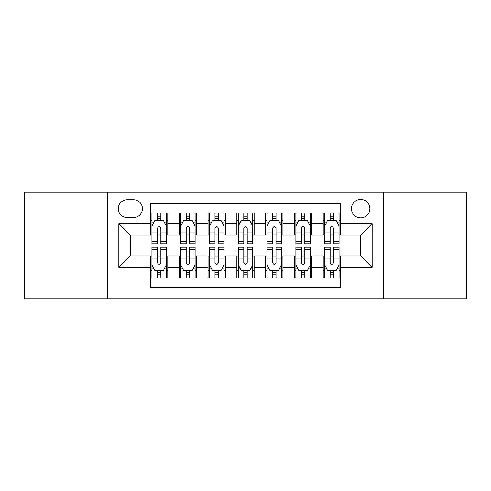 <?xml version="1.0" encoding="UTF-8"?>
<svg xmlns="http://www.w3.org/2000/svg" width="491" height="491" viewBox="0 0 491 491"><rect width="100%" height="100%" fill="white"/><g stroke="black" fill="none" stroke-linecap="round" stroke-linejoin="round"><path stroke-width="0.74" d="M360.652 199.438A9.212 9.212 0 0 0 351.439 208.65A9.212 9.212 0 0 0 360.652 217.863A9.212 9.212 0 0 0 369.864 208.65A9.212 9.212 0 0 0 360.652 199.438M383.686 298.761L466.45 298.761L466.45 192.239L383.686 192.239L383.686 298.761L107.314 298.761L107.314 192.239L24.55 192.239L24.55 298.761L107.314 298.761M340.502 213.112L323.225 213.112L323.225 223.62L311.711 223.62L311.711 235.134L323.225 235.134L323.225 223.62M311.711 223.62L311.711 213.112L294.44 213.112L294.44 223.62L282.926 223.62L282.926 235.134L294.44 235.134L294.44 223.62M282.926 223.62L282.926 213.112L265.649 213.112L265.649 223.62L254.135 223.62L254.135 235.134L265.649 235.134L265.649 223.62M254.135 223.62L254.135 213.112L236.865 213.112L236.865 223.62L225.351 223.62L225.351 235.134L236.865 235.134L236.865 223.62M225.351 223.62L225.351 213.112L208.074 213.112L208.074 223.62L196.56 223.62L196.56 235.134L208.074 235.134L208.074 223.62M196.56 223.62L196.56 213.112L179.289 213.112L179.289 235.134L167.775 235.134L167.775 213.112L150.498 213.112M150.498 277.888L167.775 277.888L167.775 255.866L179.289 255.866L179.289 277.888L196.56 277.888L196.56 255.866L208.074 255.866L208.074 267.38L196.56 267.38M208.074 267.38L208.074 277.888L225.351 277.888L225.351 255.866L236.865 255.866L236.865 267.38L225.351 267.38M236.865 267.38L236.865 277.888L254.135 277.888L254.135 255.866L265.649 255.866L265.649 267.38L254.135 267.38M265.649 267.38L265.649 277.888L282.926 277.888L282.926 255.866L294.44 255.866L294.44 267.38L282.926 267.38M294.44 267.38L294.44 277.888L311.711 277.888L311.711 255.866L323.225 255.866L323.225 267.38L311.711 267.38M127.181 217.574L133.515 217.574A8.924 8.924 0 0 0 142.439 208.65A8.924 8.924 0 0 0 133.515 199.727L127.181 199.727A8.924 8.924 0 0 0 118.257 208.65A8.924 8.924 0 0 0 127.181 217.574M383.686 192.239L107.314 192.239M340.502 223.62L340.502 203.47L150.498 203.47L150.498 235.134L130.348 235.134L130.348 255.866L150.498 255.866L150.498 287.53L340.502 287.53L340.502 255.866L360.652 255.866L360.652 235.134L340.502 235.134L340.502 223.62L372.166 223.62L372.166 267.38L340.502 267.38M150.498 267.38L118.834 267.38L118.834 223.62L150.498 223.62M323.225 267.38L323.225 277.888L340.502 277.888M150.498 220.312L151.94 220.312M157.408 220.312L160.864 220.312M166.332 220.312L167.775 220.312M150.498 234.845L151.94 234.845M157.408 234.845L160.864 234.845M166.332 234.845L167.775 234.845M150.498 256.155L151.94 256.155M157.408 256.155L160.864 256.155M166.332 256.155L167.775 256.155M150.498 270.688L151.94 270.688M157.408 270.688L160.864 270.688M166.332 270.688L167.775 270.688M179.289 234.845L180.725 234.845M186.193 234.845L189.649 234.845M195.123 234.845L196.56 234.845M179.289 220.312L180.725 220.312M186.193 220.312L189.649 220.312M195.123 220.312L196.56 220.312M179.289 256.155L180.725 256.155M186.193 256.155L189.649 256.155M195.123 256.155L196.56 256.155M179.289 270.688L180.725 270.688M186.193 270.688L189.649 270.688M195.123 270.688L196.56 270.688M208.074 256.155L209.516 256.155M214.984 256.155L218.44 256.155M223.908 256.155L225.351 256.155M208.074 270.688L209.516 270.688M214.984 270.688L218.44 270.688M223.908 270.688L225.351 270.688M208.074 220.312L209.516 220.312M214.984 220.312L218.44 220.312M223.908 220.312L225.351 220.312M208.074 234.845L209.516 234.845M214.984 234.845L218.44 234.845M223.908 234.845L225.351 234.845M236.865 256.155L238.301 256.155M243.775 256.155L247.225 256.155M252.699 256.155L254.135 256.155M236.865 270.688L238.301 270.688M243.775 270.688L247.225 270.688M252.699 270.688L254.135 270.688M236.865 220.312L238.301 220.312M243.775 220.312L247.225 220.312M252.699 220.312L254.135 220.312M236.865 234.845L238.301 234.845M243.775 234.845L247.225 234.845M252.699 234.845L254.135 234.845M265.649 256.155L267.092 256.155M272.56 256.155L276.016 256.155M281.484 256.155L282.926 256.155M265.649 270.688L267.092 270.688M272.56 270.688L276.016 270.688M281.484 270.688L282.926 270.688M265.649 220.312L267.092 220.312M272.56 220.312L276.016 220.312M281.484 220.312L282.926 220.312M265.649 234.845L267.092 234.845M272.56 234.845L276.016 234.845M281.484 234.845L282.926 234.845M294.44 256.155L295.877 256.155M301.351 256.155L304.807 256.155M310.275 256.155L311.711 256.155M294.44 270.688L295.877 270.688M301.351 270.688L304.807 270.688M310.275 270.688L311.711 270.688M294.44 220.312L295.877 220.312M301.351 220.312L304.807 220.312M310.275 220.312L311.711 220.312M294.44 234.845L295.877 234.845M301.351 234.845L304.807 234.845M310.275 234.845L311.711 234.845M323.225 256.155L324.668 256.155M330.136 256.155L333.592 256.155M339.06 256.155L340.502 256.155M323.225 270.688L324.668 270.688M330.136 270.688L333.592 270.688M339.06 270.688L340.502 270.688M323.225 220.312L324.668 220.312M330.136 220.312L333.592 220.312M339.06 220.312L340.502 220.312M323.225 234.845L324.668 234.845M330.136 234.845L333.592 234.845M339.06 234.845L340.502 234.845M130.348 235.134L118.834 223.62M130.348 255.866L118.834 267.38M372.166 223.62L360.652 235.134M372.166 267.38L360.652 255.866M160.864 216.856L157.408 216.856M166.332 241.425L160.864 241.425L160.864 243.775L166.332 243.775L166.332 226.21L163.454 220.453L154.818 220.453L151.94 226.21L151.94 243.775L157.408 243.775L157.408 241.425L151.94 241.425M151.94 226.21L151.94 213.112M166.332 226.21L166.332 213.112M157.408 220.453L157.408 213.112M160.864 213.112L160.864 220.453M160.864 241.425L160.864 228.37C159.71 226.155 158.562 226.155 157.408 228.37L157.408 241.425M157.408 274.144L160.864 274.144M151.94 249.575L157.408 249.575L157.408 247.225L151.94 247.225L151.94 264.79L154.818 270.547L163.454 270.547L166.332 264.79L166.332 247.225L160.864 247.225L160.864 249.575L166.332 249.575M166.332 264.79L166.332 277.888M151.94 264.79L151.94 277.888M160.864 270.547L160.864 277.888M157.408 277.888L157.408 270.547M157.408 249.575L157.408 262.63C158.556 264.845 159.71 264.845 160.864 262.63L160.864 249.575M189.649 216.856L186.193 216.856M195.123 241.425L189.649 241.425L189.649 243.775L195.123 243.775L195.123 226.21L192.239 220.453L183.603 220.453L180.725 226.21L180.725 243.775L186.193 243.775L186.193 241.425L180.725 241.425M180.725 226.21L180.725 213.112M195.123 226.21L195.123 213.112M186.193 220.453L186.193 213.112M189.649 213.112L189.649 220.453M189.649 241.425L189.649 228.37C188.501 226.155 187.347 226.155 186.193 228.37L186.193 241.425M218.44 216.856L214.984 216.856M223.908 241.425L218.44 241.425L218.44 243.775L223.908 243.775L223.908 226.21L221.03 220.453L212.394 220.453L209.516 226.21L209.516 243.775L214.984 243.775L214.984 241.425L209.516 241.425M209.516 226.21L209.516 213.112M223.908 226.21L223.908 213.112M214.984 220.453L214.984 213.112M218.44 213.112L218.44 220.453M218.44 241.425L218.44 228.37C217.292 226.155 216.138 226.155 214.984 228.37L214.984 241.425M247.225 216.856L243.775 216.856M252.699 241.425L247.225 241.425L247.225 243.775L252.699 243.775L252.699 226.21L249.821 220.453L241.179 220.453L238.301 226.21L238.301 243.775L243.775 243.775L243.775 241.425L238.301 241.425M238.301 226.21L238.301 213.112M252.699 226.21L252.699 213.112M243.775 220.453L243.775 213.112M247.225 213.112L247.225 220.453M247.225 241.425L247.225 228.37C246.077 226.155 244.923 226.155 243.775 228.37L243.775 241.425M276.016 216.856L272.56 216.856M281.484 241.425L276.016 241.425L276.016 243.775L281.484 243.775L281.484 226.21L278.606 220.453L269.97 220.453L267.092 226.21L267.092 243.775L272.56 243.775L272.56 241.425L267.092 241.425M267.092 226.21L267.092 213.112M281.484 226.21L281.484 213.112M272.56 220.453L272.56 213.112M276.016 213.112L276.016 220.453M276.016 241.425L276.016 228.37C274.868 226.155 273.714 226.155 272.56 228.37L272.56 241.425M186.193 274.144L189.649 274.144M180.725 249.575L186.193 249.575L186.193 247.225L180.725 247.225L180.725 264.79L183.603 270.547L192.239 270.547L195.123 264.79L195.123 247.225L189.649 247.225L189.649 249.575L195.123 249.575M195.123 264.79L195.123 277.888M180.725 264.79L180.725 277.888M189.649 270.547L189.649 277.888M186.193 277.888L186.193 270.547M186.193 249.575L186.193 262.63C187.347 264.845 188.495 264.845 189.649 262.63L189.649 249.575M214.984 274.144L218.44 274.144M209.516 249.575L214.984 249.575L214.984 247.225L209.516 247.225L209.516 264.79L212.394 270.547L221.03 270.547L223.908 264.79L223.908 247.225L218.44 247.225L218.44 249.575L223.908 249.575M223.908 264.79L223.908 277.888M209.516 264.79L209.516 277.888M218.44 270.547L218.44 277.888M214.984 277.888L214.984 270.547M214.984 249.575L214.984 262.63C216.132 264.845 217.286 264.845 218.44 262.63L218.44 249.575M243.775 274.144L247.225 274.144M238.301 249.575L243.775 249.575L243.775 247.225L238.301 247.225L238.301 264.79L241.179 270.547L249.821 270.547L252.699 264.79L252.699 247.225L247.225 247.225L247.225 249.575L252.699 249.575M252.699 264.79L252.699 277.888M238.301 264.79L238.301 277.888M247.225 270.547L247.225 277.888M243.775 277.888L243.775 270.547M243.775 249.575L243.775 262.63C244.923 264.845 246.077 264.845 247.225 262.63L247.225 249.575M272.56 274.144L276.016 274.144M267.092 249.575L272.56 249.575L272.56 247.225L267.092 247.225L267.092 264.79L269.97 270.547L278.606 270.547L281.484 264.79L281.484 247.225L276.016 247.225L276.016 249.575L281.484 249.575M281.484 264.79L281.484 277.888M267.092 264.79L267.092 277.888M276.016 270.547L276.016 277.888M272.56 277.888L272.56 270.547M272.56 249.575L272.56 262.63C273.708 264.845 274.862 264.845 276.016 262.63L276.016 249.575M304.807 216.856L301.351 216.856M310.275 241.425L304.807 241.425L304.807 243.775L310.275 243.775L310.275 226.21L307.397 220.453L298.761 220.453L295.877 226.21L295.877 243.775L301.351 243.775L301.351 241.425L295.877 241.425M295.877 226.21L295.877 213.112M310.275 226.21L310.275 213.112M301.351 220.453L301.351 213.112M304.807 213.112L304.807 220.453M304.807 241.425L304.807 228.37C303.653 226.155 302.505 226.155 301.351 228.37L301.351 241.425M301.351 274.144L304.807 274.144M295.877 249.575L301.351 249.575L301.351 247.225L295.877 247.225L295.877 264.79L298.761 270.547L307.397 270.547L310.275 264.79L310.275 247.225L304.807 247.225L304.807 249.575L310.275 249.575M310.275 264.79L310.275 277.888M295.877 264.79L295.877 277.888M304.807 270.547L304.807 277.888M301.351 277.888L301.351 270.547M301.351 249.575L301.351 262.63C302.499 264.845 303.653 264.845 304.807 262.63L304.807 249.575M333.592 216.856L330.136 216.856M339.06 241.425L333.592 241.425L333.592 243.775L339.06 243.775L339.06 226.21L336.182 220.453L327.546 220.453L324.668 226.21L324.668 243.775L330.136 243.775L330.136 241.425L324.668 241.425M324.668 226.21L324.668 213.112M339.06 226.21L339.06 213.112M330.136 220.453L330.136 213.112M333.592 213.112L333.592 220.453M333.592 241.425L333.592 228.37C332.444 226.155 331.29 226.155 330.136 228.37L330.136 241.425M330.136 274.144L333.592 274.144M324.668 249.575L330.136 249.575L330.136 247.225L324.668 247.225L324.668 264.79L327.546 270.547L336.182 270.547L339.06 264.79L339.06 247.225L333.592 247.225L333.592 249.575L339.06 249.575M339.06 264.79L339.06 277.888M324.668 264.79L324.668 277.888M333.592 270.547L333.592 277.888M330.136 277.888L330.136 270.547M330.136 249.575L330.136 262.63C331.29 264.845 332.438 264.845 333.592 262.63L333.592 249.575M179.289 267.38L167.775 267.38M179.289 223.62L167.775 223.62M166.259 226.069L152.007 226.069M151.94 222.036L154.027 222.036M164.246 222.036L166.332 222.036M157.408 232.881L151.94 232.881M166.332 232.881L160.864 232.881M160.864 218.685L157.408 218.685M152.007 264.931L166.259 264.931M166.332 268.964L164.246 268.964M154.027 268.964L151.94 268.964M160.864 258.119L166.332 258.119M151.94 258.119L157.408 258.119M157.408 272.315L160.864 272.315M195.05 226.069L180.798 226.069M180.725 222.036L182.812 222.036M193.037 222.036L195.123 222.036M186.193 232.881L180.725 232.881M195.123 232.881L189.649 232.881M189.649 218.685L186.193 218.685M223.835 226.069L209.589 226.069M209.516 222.036L211.603 222.036M221.822 222.036L223.908 222.036M214.984 232.881L209.516 232.881M223.908 232.881L218.44 232.881M218.44 218.685L214.984 218.685M252.626 226.069L238.374 226.069M238.301 222.036L240.387 222.036M250.613 222.036L252.699 222.036M243.775 232.881L238.301 232.881M252.699 232.881L247.225 232.881M247.225 218.685L243.775 218.685M281.411 226.069L267.165 226.069M267.092 222.036L269.178 222.036M279.397 222.036L281.484 222.036M272.56 232.881L267.092 232.881M281.484 232.881L276.016 232.881M276.016 218.685L272.56 218.685M180.798 264.931L195.05 264.931M195.123 268.964L193.037 268.964M182.812 268.964L180.725 268.964M189.649 258.119L195.123 258.119M180.725 258.119L186.193 258.119M186.193 272.315L189.649 272.315M209.589 264.931L223.835 264.931M223.908 268.964L221.822 268.964M211.603 268.964L209.516 268.964M218.44 258.119L223.908 258.119M209.516 258.119L214.984 258.119M214.984 272.315L218.44 272.315M238.374 264.931L252.626 264.931M252.699 268.964L250.613 268.964M240.387 268.964L238.301 268.964M247.225 258.119L252.699 258.119M238.301 258.119L243.775 258.119M243.775 272.315L247.225 272.315M267.165 264.931L281.411 264.931M281.484 268.964L279.397 268.964M269.178 268.964L267.092 268.964M276.016 258.119L281.484 258.119M267.092 258.119L272.56 258.119M272.56 272.315L276.016 272.315M310.202 226.069L295.95 226.069M295.877 222.036L297.963 222.036M308.188 222.036L310.275 222.036M301.351 232.881L295.877 232.881M310.275 232.881L304.807 232.881M304.807 218.685L301.351 218.685M295.95 264.931L310.202 264.931M310.275 268.964L308.188 268.964M297.963 268.964L295.877 268.964M304.807 258.119L310.275 258.119M295.877 258.119L301.351 258.119M301.351 272.315L304.807 272.315M338.993 226.069L324.741 226.069M324.668 222.036L326.754 222.036M336.973 222.036L339.06 222.036M330.136 232.881L324.668 232.881M339.06 232.881L333.592 232.881M333.592 218.685L330.136 218.685M324.741 264.931L338.993 264.931M339.06 268.964L336.973 268.964M326.754 268.964L324.668 268.964M333.592 258.119L339.06 258.119M324.668 258.119L330.136 258.119M330.136 272.315L333.592 272.315"/></g></svg>
